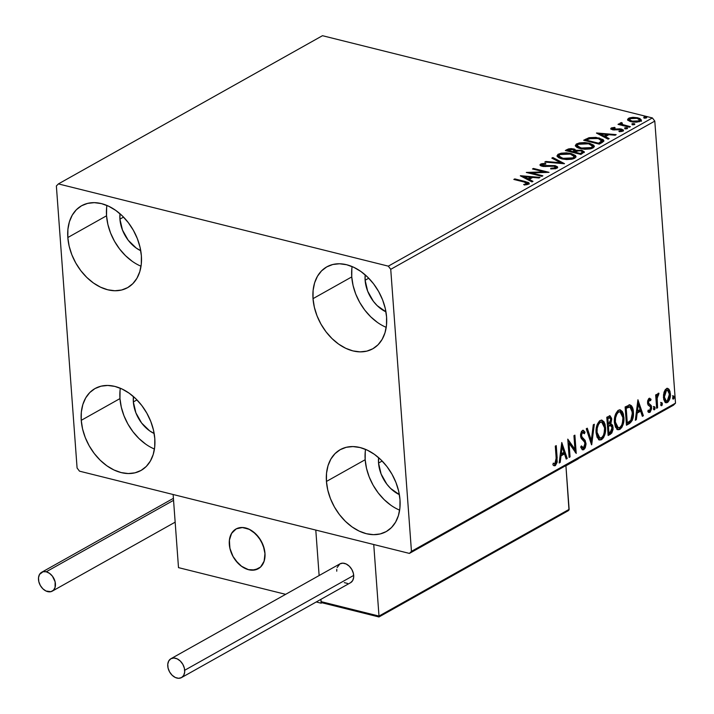 <?xml version="1.0" encoding="UTF-8"?>
<svg xmlns="http://www.w3.org/2000/svg" width="714" height="714" viewBox="0 0 714 714"><rect width="100%" height="100%" fill="white"/><g stroke="black" fill="none" stroke-linecap="round" stroke-linejoin="round"><path stroke-width="1.07" d="M120.327 388.237A46.972 33.121 -119.3 0 0 119.97 398.591L81.244 420.332A46.972 33.121 60.7 0 1 95.033 388.541A46.972 33.121 60.7 0 1 132.617 395.859A46.972 33.121 60.7 0 1 154.804 438.673L154.715 446.902L153.215 454.461L150.359 461.065L146.272 466.447L141.086 470.419L135.017 472.82L128.306 473.552L121.184 472.588L113.954 469.973L106.868 465.805L100.219 460.235L94.257 453.488L89.196 445.813L85.252 437.521L82.565 428.918L81.244 420.332L81.334 412.103L82.833 404.543L85.68 397.939L89.777 392.548L94.962 388.577L101.022 386.185L107.743 385.453L114.856 386.408L122.094 389.032L129.172 393.2L135.83 398.769L141.791 405.516L146.843 413.183L150.788 421.483L153.483 430.087L154.804 438.673A46.972 33.121 60.7 0 1 141.015 470.464A46.972 33.121 60.7 0 1 103.432 463.145A46.972 33.121 60.7 0 1 81.244 420.332L119.97 398.591L121.3 407.176L123.986 415.78L127.931 424.08L132.982 431.747L138.944 438.494L145.602 444.063M352.109 266.563A46.972 33.121 -119.3 0 0 351.752 276.916L313.018 298.648A46.972 33.121 60.7 0 1 326.807 266.858A46.972 33.121 60.7 0 1 364.39 274.176A46.972 33.121 60.7 0 1 386.577 316.989L386.488 325.218L384.989 332.778L382.142 339.382L378.045 344.773L372.869 348.744L366.8 351.136L360.079 351.868L352.966 350.913L345.728 348.289L338.65 344.121L332.001 338.552L326.03 331.805L320.979 324.138L317.034 315.838L314.347 307.234L313.018 298.648L313.107 290.419L314.606 282.86L317.462 276.256L321.559 270.874L326.735 266.902L332.804 264.501L339.525 263.769L346.638 264.733L353.876 267.348L360.954 271.516L367.603 277.086L373.574 283.833L378.625 291.508L382.57 299.8L385.257 308.403L386.577 316.989A46.972 33.121 60.7 0 1 372.788 348.78A46.972 33.121 60.7 0 1 335.205 341.462A46.972 33.121 60.7 0 1 313.018 298.648L351.752 276.916L353.073 285.502L355.759 294.106L359.704 302.397L364.756 310.072L370.727 316.82L377.376 322.38M365.532 449.365A46.972 33.121 -119.3 0 0 365.175 459.718L326.441 481.45A46.972 33.121 60.7 0 1 340.23 449.659A46.972 33.121 60.7 0 1 377.813 456.978A46.972 33.121 60.7 0 1 400.001 499.791L399.911 508.02L398.412 515.579L395.565 522.184L391.468 527.575L386.292 531.546L380.223 533.938L373.502 534.67L366.389 533.715L359.151 531.091L352.073 526.923L345.424 521.354L339.453 514.607L334.402 506.94L330.457 498.64L327.771 490.036L326.441 481.45L326.53 473.221L328.029 465.662L330.885 459.057L334.982 453.667L340.159 449.704L346.228 447.303L352.948 446.571L360.061 447.535L367.299 450.15L374.377 454.318L381.026 459.887L386.997 466.635L392.048 474.31L395.993 482.602L398.68 491.205L400.001 499.791A46.972 33.121 60.7 0 1 386.212 531.582A46.972 33.121 60.7 0 1 348.637 524.263A46.972 33.121 60.7 0 1 326.441 481.45L365.175 459.718L366.496 468.295L369.183 476.907L373.127 485.199L378.179 492.874L384.15 499.621L390.799 505.182M106.904 205.436A46.972 33.121 -119.3 0 0 106.547 215.789L67.821 237.53A46.972 33.121 60.7 0 1 81.61 205.739A46.972 33.121 60.7 0 1 119.193 213.058A46.972 33.121 60.7 0 1 141.381 255.871L141.292 264.1L139.792 271.659L136.936 278.264L132.84 283.654L127.663 287.617L121.594 290.018L114.874 290.75L107.76 289.786L100.522 287.171L93.445 283.003L86.796 277.434L80.825 270.686L75.773 263.011L71.828 254.719L69.142 246.116L67.821 237.53L67.91 229.301L69.41 221.742L72.257 215.137L76.353 209.746L81.53 205.775L87.599 203.383L94.319 202.651L101.433 203.606L108.671 206.23L115.748 210.398L122.397 215.967L128.368 222.714L133.42 230.381L137.365 238.681L140.051 247.285L141.381 255.871A46.972 33.121 60.7 0 1 127.592 287.662A46.972 33.121 60.7 0 1 90.009 280.343A46.972 33.121 60.7 0 1 67.821 237.53L106.547 215.789L107.868 224.374L110.554 232.978L114.508 241.278L119.559 248.945L125.521 255.692L132.179 261.262M119.925 219.127A29.89 21.081 60.7 0 1 119.997 213.745L119.925 219.127L123.531 217.101L119.925 219.127A29.89 21.081 60.7 0 0 140.747 250.721L136.231 248.061L128.199 240.225L122.478 230.06L119.925 219.127M378.545 463.047A29.89 21.081 60.7 0 1 378.616 457.665L378.545 463.047L382.16 461.021L378.545 463.047A29.89 21.081 60.7 0 0 399.376 494.641L390.62 488.438L386.827 484.146L381.097 473.989L378.545 463.047M365.122 280.245A29.89 21.081 60.7 0 1 365.193 274.863L365.122 280.245L368.736 278.219L365.122 280.245A29.89 21.081 60.7 0 0 385.953 311.848L377.197 305.637L373.404 301.344L367.674 291.187L365.122 280.245M133.348 401.928A29.89 21.081 60.7 0 1 133.42 396.547L133.348 401.928L136.954 399.902L133.348 401.928A29.89 21.081 60.7 0 0 154.17 433.523L149.654 430.863L141.622 423.027L135.901 412.862L133.348 401.928M58.414 183.909L322.469 35.7L652.382 117.935L388.318 266.152L58.414 183.909L56.37 185.97L77.085 468L79.504 471.169L409.417 553.412L673.472 405.195L675.515 403.142L411.451 551.351L390.736 269.321L654.8 121.103L675.515 403.142L654.8 121.103L652.382 117.935L322.469 35.7L58.414 183.909L56.37 185.97L77.085 468L79.504 471.169L409.417 553.412L411.451 551.351L390.736 269.321L388.318 266.152L58.414 183.909M627.909 120.184L630.016 121.416L633.247 122.103L636.79 122.148L640.378 121.219L641.368 120.229L639.798 118.417L633.006 117.31L629.471 117.881L627.624 119.229L627.909 120.184L631.033 121.71L640.378 121.219L641.386 119.979L637.986 117.81L633.006 117.31L628.579 118.274L627.909 120.184L627.597 119.533M620.359 123.995L620.43 122.853L620.716 125.03L620.662 124.245L618.984 123.825L619.038 124.611L618.984 123.825L618.029 124.361L629.436 127.199L630.382 126.673L622.465 124.522L621.483 123.852L622.305 123.103L621.546 122.54L620.047 123.21L620.662 124.245L618.984 123.825L618.029 124.361L629.436 127.199L630.382 126.673L622.786 124.655L621.546 122.54L620.011 123.451M611.095 129.198L611.264 127.993L610.889 129.02L612.924 129.859L621.019 129.725L621.599 130.591L618.886 131.171L619.404 131.742L622.572 131.197L623.304 129.912L620.091 128.85L613.094 129.136L612.55 128.44L615.138 127.931L614.718 127.378L611.425 127.913L611.345 129.038L615.138 127.931L614.718 127.378L611.264 127.993L610.72 128.69M602.125 142.532L603.848 141.042L603.125 139.587L595.958 137.391L589.014 137.695L583.659 140.247L599.26 144.139L603.892 140.685L599.242 137.989L589.014 137.695L583.659 140.247L599.26 144.139L602.125 142.532M575.939 150.404L576.002 151.234L575.939 150.404L573.779 148.923L573.842 149.824L573.779 148.923L567.077 149.556L566.675 150.868L567.077 149.556L565.327 150.538L580.937 154.42L584.364 151.939L581.874 150.306L575.939 150.404L574.654 149.199L571.209 148.592L568.442 148.94L565.327 150.538L580.937 154.42L584.364 151.886L581.874 150.306L575.939 150.315M564.346 163.738L552.85 157.535L551.815 158.115L560.66 162.747L545.826 161.48L544.791 162.06L564.506 163.649L552.85 157.535L551.815 158.115L560.66 162.747L545.826 161.48L544.791 162.06L564.346 163.738M542.863 175.796L531.252 172.904L549.021 172.333L533.42 168.45L532.474 168.977L544.104 171.878L526.307 172.44L541.908 176.322L542.863 175.796L531.252 172.904L549.021 172.333L533.42 168.45L532.474 168.977L544.104 171.878L526.307 172.44L541.908 176.322L542.863 175.796M524.21 182.025L527.209 183.177L526.53 183.935L523.674 184.453L524.397 185.024L528.53 184.167L529.235 183.311L528.53 182.534L514.776 178.911L513.83 179.446L524.21 182.025L526.914 183.775L523.674 184.453L524.397 185.024L528.53 184.167L529.235 183.32L525.317 181.535L514.776 178.911L513.83 179.446L524.21 182.025M520.31 175.805L531.957 181.909L532.992 181.329L529.252 179.375L532.715 177.438L538.981 177.973L540.016 177.393L520.461 175.715L531.957 181.909L532.992 181.329L529.252 179.375L532.715 177.438L538.981 177.973L540.016 177.393L520.31 175.805M556.929 168.218L557.447 166.773L554.93 165.621L542.283 165.478L542.176 164.506L545.835 164.077L545.612 163.417L541.64 163.702L539.954 164.809L540.9 165.853L543.381 166.478L554.341 166.237L555.688 166.924L555.438 167.754L550.735 168.299L550.753 168.923L555.635 168.7L557.67 167.29L555.313 165.71L542.917 165.693L542.176 164.506L545.835 164.077L545.612 163.417L540.587 164.095L539.954 164.934L542.033 166.237L554.341 166.237L555.26 167.861L550.735 168.299L550.753 168.923L556.929 168.218M561.829 158.883L566.55 159.552L571.834 159.222L574.716 158.24L576.002 156.866L575.466 155.509L571.227 153.546L566.47 152.858L561.133 153.198L557.973 154.349L557 155.973L558.446 157.589L561.829 158.883L574.716 158.24L576.019 156.571L571.227 153.546L558.232 154.188L556.982 155.866L561.829 158.883M580.152 148.592L584.873 149.262L590.166 148.931L593.039 147.95L594.325 146.575L593.789 145.228L589.559 143.255L584.793 142.568L579.456 142.907L576.296 144.067L575.323 145.692L576.769 147.307L580.152 148.592L593.039 147.95L594.343 146.29L589.559 143.255L576.564 143.907L575.314 145.585L580.152 148.592M596.458 133.063L608.105 139.168L609.14 138.596L605.41 136.633L608.864 134.696L615.138 135.232L616.164 134.651L596.609 132.974L608.105 139.168L609.14 138.596L605.41 136.633L608.864 134.696L615.138 135.232L616.164 134.651L596.458 133.063M625.33 128.609L627.579 128.047L625.285 127.681L624.607 128.065L625.33 128.609L627.428 128.493L626.91 127.726L624.821 127.842L625.33 128.609L624.821 127.842M632.604 124.531L634.844 123.968L632.55 123.602L631.872 123.986L632.604 124.531L634.692 124.415L634.184 123.647L632.095 123.763L632.604 124.531L632.095 123.763M644.447 117.881L646.759 117.426L644.403 116.953L643.716 117.337L644.447 117.881L646.545 117.765L646.027 116.998L643.939 117.114L644.447 117.881L643.939 117.114M663.993 392.316L663.663 399.287L665.037 402.187L666.599 402.785L668.188 401.893L669.866 398.671L670.41 394.887L669.973 391.308L668.839 389.112L667.162 388.389L665.287 389.639L663.993 392.316L663.422 397.573L665.975 402.758L667.403 402.5C669.687 400.384 670.678 397.448 670.375 393.673L669.107 389.433L667.795 388.416L666.394 388.666L663.993 392.316M656.639 408.292L657.594 407.756L657.157 397.609L657.665 395.654L658.647 394.967L658.638 393.164L657.469 394.146L656.755 396.368L656.612 394.405L655.666 394.931L656.639 408.292L657.594 407.756L657.076 398.599L658.995 393.298L658.246 393.244L656.755 396.368L656.612 394.405L655.666 394.931L656.639 408.292M649.383 398.269L651.043 399.26L648.669 398.689L647.625 400.973L647.589 403.428L648.25 405.195L650.374 406.784L650.677 408.72L649.695 410.728L648.294 410.05L647.839 411.594L648.749 412.424L650.151 412.156L651.623 408.729L651.177 405.436L648.901 403.544L648.473 402.303L649.053 400.152L650.57 400.715L651.043 399.26L649.08 398.385L647.527 402.901L647.982 404.793L650.374 406.784L650.695 407.926L649.695 410.728L648.142 410.55M629.329 423.625L632.229 420.448L633.452 414.539L632.443 407.417L631.426 405.722L629.793 404.9L625.125 406.953L626.464 425.232L629.329 423.625L628.436 423.402L626.419 424.535L628.436 423.402L629.329 423.625C632.568 421.117 633.925 417.262 633.398 412.067C633.264 408.238 632.122 405.855 629.971 404.918L625.125 406.953L626.464 425.232L629.329 423.625M608.141 435.513L611.809 433.032L613.103 429.275L612.683 425.223L610.845 423.732L611.612 418.333L610.024 415.825L606.802 417.235L608.141 435.513L610.604 434.13L613.13 427.311L610.845 423.732L611.711 419.189L610.104 415.843L606.802 417.235L608.141 435.513M591.549 444.822L594.316 424.241L593.289 424.821L591.308 440.368L587.292 428.186L586.265 428.766L591.71 444.742L594.316 424.241L593.289 424.821L591.308 440.368L587.292 428.186L586.265 428.766L591.549 444.822M570.067 456.889L569.067 443.287L576.225 453.426L574.886 435.147L573.94 435.683L574.94 449.311L567.773 439.137L569.12 457.415L570.067 456.889L569.067 456.728L570.067 456.889L569.067 443.287L576.225 453.426L574.886 435.147L573.94 435.683L574.94 449.311L567.773 439.137L569.12 457.415L570.067 456.889M556.188 458.308L555.822 463.065L554.894 463.868L553.261 463.145L552.886 464.823L554.002 465.706L555.367 465.626L557.206 462.145L556.242 445.607L555.296 446.143L556.188 458.308L555.215 463.752L553.261 463.145L552.886 464.823L554.26 465.796L555.367 465.626L557.152 457.96L556.242 445.607L555.296 446.143L556.188 458.308M561.775 442.51L559.169 463.002L560.195 462.422L561.034 455.853L564.497 453.917L566.193 459.057L567.219 458.486L561.775 442.51L559.169 463.002L560.195 462.422L561.034 455.853L564.497 453.917L566.193 459.057L567.219 458.486L561.775 442.51M582.883 430.256L585.034 432.184L583.338 430.274L582.428 430.426L580.536 435.933L581.232 438.441L584.614 442.162L585.061 443.778L583.561 447.848L581.41 445.884L580.705 447.241L582.713 449.865L583.775 449.686L585.266 447.794L586.033 444.162L585.159 440.368L582.08 437.173L581.482 435.317L582.276 432.505L583.142 432.22L584.373 433.728L585.034 432.184L583.249 430.265L581.499 431.363L580.553 434.38L580.759 437.298L584.427 441.841L585.078 444.063L583.749 447.723L582.838 447.901L581.41 445.884L580.705 447.241L582.303 449.686L583.775 449.686L582.276 449.668M596.101 432.845L597.082 437.289L599.394 439.958L601.554 439.699L603.58 437.584L604.91 434.344L605.633 429.114L605.07 424.294L603.973 421.751L601.84 420.135L599.519 420.894L597.306 424.232L596.208 428.677L596.101 432.845L599.662 440.038L601.554 439.699C604.678 436.709 606.016 432.622 605.57 427.436L602.036 420.171L600.072 420.528C596.975 423.563 595.646 427.668 596.101 432.845M614.424 422.554L615.406 427.008L617.726 429.667L619.886 429.417L621.903 427.293L623.233 424.062L623.956 418.823L623.402 414.004L622.296 411.469L620.171 409.845L617.851 410.612L615.629 413.942L614.531 418.395L614.424 422.554L617.985 429.757L619.886 429.417C623.001 426.419 624.348 422.331 623.902 417.146L620.359 409.881L618.395 410.238C615.298 413.272 613.978 417.378 614.424 422.554M637.923 399.769L635.317 420.26L636.344 419.68L637.183 413.111L640.645 411.175L642.341 416.324L643.376 415.744L637.923 399.769L635.317 420.26L636.344 419.68L637.183 413.111L640.645 411.175L642.341 416.324L643.376 415.744L637.923 399.769M653.551 408.685L654.095 409.818L654.783 409.434L655.131 407.801L654.577 406.677L653.551 408.14L654.452 409.765L655.131 407.801L654.229 406.721L653.551 408.685M660.816 404.606L661.36 405.739L662.048 405.356L662.396 403.722L661.842 402.598L660.816 404.062L661.717 405.686L662.396 403.722L661.494 402.642L660.816 404.606M672.659 397.957L673.213 399.081L673.891 398.707L674.239 397.073L673.695 395.94L672.65 397.689L673.561 399.037L674.239 397.073L673.338 395.993L672.659 397.957M106.636 207.56L106.547 215.789A46.972 33.121 -119.3 0 0 141.024 266.224M365.265 451.489L365.175 459.718A46.972 33.121 -119.3 0 0 399.644 510.144M351.841 268.687L351.752 276.916A46.972 33.121 -119.3 0 0 386.22 327.342M120.059 390.362L119.97 398.591A46.972 33.121 -119.3 0 0 154.447 449.026M553.769 465.617L555.697 464.029L556.349 461.565L555.403 446.08L556.26 457.736L557.152 457.96L556.26 457.736L554.475 465.403L555.367 465.626L553.814 465.608M553.198 463.431L554.332 463.538M561.597 443.894L566.336 458.263L567.219 458.486L565.988 458.45L561.597 443.894M563.605 453.693L564.497 453.917L563.605 453.693L560.142 455.63L561.034 455.853L560.142 455.63L559.303 462.199L560.195 462.422L559.267 462.226L560.142 455.63L563.605 453.693M561.284 446.652L560.41 453.533L561.302 453.756L560.41 453.533L561.284 446.652L562.177 446.875L563.953 452.265L561.302 453.756L562.177 446.875L561.284 446.652M567.835 439.913L574.047 449.088L574.94 449.311L574.047 449.088L567.835 439.913M574.047 435.62L575.279 452.471L574.047 435.62M568.174 443.064L569.067 443.287L568.174 443.064L569.174 456.665L568.174 443.064M583.561 447.848L582.071 447.723L581.009 446.669M582.553 432.309L581.66 432.086L580.589 435.103L581.482 435.317L582.553 432.309L583.115 432.211L581.66 432.086L584.373 433.728L585.034 432.184L584.141 431.961L583.793 432.782L584.141 431.961L583.07 430.417M582.222 437.361L581.482 435.317L580.589 435.103L581.33 437.138L582.633 438.307L583.525 438.521L582.222 437.361M586.007 443.278L583.525 438.521L582.633 438.307L585.123 443.055L586.007 443.278L585.123 443.055L582.883 449.463L583.775 449.686L586.007 443.278M582.106 449.677L583.454 449.017L584.704 446.696L584.828 441.448M584.837 441.457L580.669 435.718L581.142 432.586L581.964 431.979L582.74 432.345M582.303 447.74L580.901 446.491M586.605 428.57L590.416 440.145L591.308 440.368L590.416 440.145L586.605 428.57M593.325 424.794L590.996 443.135L593.325 424.794M601.581 420.109L604.687 427.213L605.57 427.436L604.687 427.213C605.124 432.398 603.785 436.486 600.661 439.476L601.554 439.699L599.216 439.878M598.502 439.735L600.108 439.735L601.741 438.628L604.017 434.121L604.687 427.213L603.071 421.519M602.295 420.608L601.366 420.019M599.117 437.905L597.431 436.575L596.556 434.567L596.172 429.337L597.743 423.911L599.135 422.286L600.679 421.885M601.724 422.144L599.358 422.152L601.724 422.144L604.624 427.963C604.999 432.148 603.919 435.442 601.384 437.843L599.912 438.101L597.047 432.3L596.154 432.077L599.019 437.887L599.912 438.101M597.047 432.3C596.681 428.141 597.752 424.83 600.251 422.376L599.358 422.152C596.859 424.607 595.788 427.918 596.154 432.077L597.047 432.3L597.243 428.141L598.635 424.125L600.028 422.509L601.572 422.108L603.348 423.42L604.481 426.669L604.615 430.712L603.482 435.263L601.831 437.548L599.662 438.021L597.823 435.87L597.047 432.3M609.649 415.834L610.818 418.975L611.711 419.189L610.818 418.975L609.952 423.509L610.845 423.732L609.952 423.509L612.237 427.088L613.13 427.311L612.237 427.088L609.711 433.907L610.604 434.13L609.711 433.907L608.087 434.817L610.916 432.818L612.05 430.06L612.023 425.705L610.416 423.589M609.952 423.509L610.818 418.975L609.408 415.691M610.256 416.619L609.881 416.048M610.452 425.41L612.023 426.847L611.728 430.747L608.953 433.112L608.453 426.312L607.56 426.088L608.06 432.889L608.953 433.112L608.453 426.312L610.881 425.446L609.569 425.187L610.452 425.41L607.56 426.088L610.452 425.41L612.184 427.847L610.033 432.497L608.953 433.112L608.06 432.889L607.56 426.088L609.569 425.187L610.765 425.821M609.854 417.797L606.989 418.359L609.854 417.797L610.765 419.761L608.319 424.437L607.427 424.214L606.989 418.359L609.024 417.601M608.319 424.437L607.882 418.582L606.989 418.359L607.427 424.214L608.319 424.437L607.882 418.582L609.917 417.815L610.711 419.243L610.666 421.519L610.059 423.09L608.319 424.437M619.904 409.827L623.01 416.922L623.902 417.146L623.01 416.922C623.456 422.108 622.117 426.204 618.993 429.194L619.886 429.417L617.548 429.596M616.834 429.444L618.431 429.444L620.064 428.338L622.34 423.839L623.01 416.922L621.394 411.228M620.627 410.318L619.69 409.729M617.44 427.615L615.754 426.294L614.879 424.277L614.495 419.047L616.075 413.62L617.458 412.005L619.011 411.603M620.055 411.853L617.681 411.871L620.055 411.853L622.956 417.672C623.322 421.858 622.242 425.151 619.716 427.561L618.244 427.82L615.379 422.019L614.486 421.796L617.351 427.597L618.244 427.82M615.379 422.019C615.013 417.851 616.075 414.548 618.574 412.085L617.681 411.871C615.182 414.325 614.12 417.636 614.486 421.796L615.379 422.019L615.575 417.851L616.967 413.843L618.351 412.228L619.895 411.826L621.68 413.138L622.804 416.387L622.938 420.421L621.805 424.982L619.939 427.418L617.985 427.74L616.146 425.589L615.379 422.019M629.079 404.695C631.23 405.632 632.372 408.015 632.506 411.844L633.398 412.067L632.506 411.844C633.032 417.038 631.676 420.894 628.436 423.402L631.337 420.234L632.559 414.316L631.783 407.819L629.48 404.784M628.025 406.793L625.946 407.721L626.83 407.944L625.321 408.069L629.935 406.98L632.452 412.594L630.801 420.359L627.276 422.822L626.383 422.599L627.276 422.822L626.214 408.292L625.321 408.069L626.383 422.599L625.321 408.069L627.329 407.034M628.704 406.703L629.596 406.926L628.704 406.703M629.926 406.971L631.961 409.675L632.372 416.021L630.801 420.359L627.276 422.822L626.214 408.292L629.926 406.971L629.043 406.757L629.918 407.266M637.745 401.152L642.484 415.521L643.376 415.744L642.136 415.709L637.745 401.152M639.753 410.952L640.645 411.175L639.753 410.952L636.29 412.888L637.183 413.111L636.29 412.888L635.451 419.466L636.344 419.68L635.415 419.484L636.29 412.888L639.753 410.952M637.432 403.91L636.558 410.791L637.45 411.014L636.558 410.791L637.432 403.91L638.325 404.133L640.101 409.524L637.45 411.014L638.325 404.133L637.432 403.91M649.811 398.278L649.08 398.385M649.258 399.992L648.366 399.769L647.58 402.08L648.473 402.303L649.695 399.929L648.366 399.769L650.57 400.715L651.043 399.26L650.151 399.037L649.847 399.992L650.151 399.037L649.285 398.207M648.785 403.392L648.473 402.303L647.58 402.08L647.893 403.169L648.946 404.017L649.838 404.231L648.785 403.392M651.177 405.436L648.946 404.017L651.177 405.436L650.284 405.213L650.749 407.105L651.641 407.328L651.177 405.436M649.695 410.728L648.294 410.05L647.839 411.594L648.892 412.469L649.918 412.308L651.641 407.328L650.749 407.105L649.026 412.085L649.918 412.308L648.473 412.281M648.803 410.505L648.009 410.479M648.428 412.281L650.07 410.907L650.766 407.792L650.284 405.213L647.616 402.393L647.839 400.465L648.758 399.697M653.337 406.498L655.131 407.801L654.238 407.578L653.56 409.55M653.837 409.613L654.452 409.765L653.837 409.613M653.649 409.488L653.962 406.685M655.773 394.878L655.863 396.145L656.755 396.368L655.863 396.145L655.773 394.878M658.995 393.298L658.246 393.244M658.478 394.931L657.755 394.744L658.04 393.387L657.317 394.744L658.647 394.967M657.755 394.744L657.157 394.869L657.755 394.744M658.21 394.967L657.014 395.021M656.469 396.297L656.184 398.385L657.076 398.599L656.184 398.385L656.371 403.053L657.264 403.267L656.371 403.053L656.701 407.542L657.594 407.756L656.594 407.596L656.585 395.895M660.602 402.419L662.396 403.722L661.503 403.499L660.825 405.472M661.11 405.534L661.717 405.686L661.11 405.534M660.914 405.409L661.235 402.607M667.34 388.371L669.107 389.433L668.215 389.21L669.482 393.45L670.375 393.673L669.482 393.45C669.786 397.225 668.795 400.161 666.51 402.277L667.403 402.5L665.537 402.58M665.234 402.571L666.715 402.152L668.197 400.429M668.563 399.644L669.455 395.913L669.339 392.227L668.474 389.621L667.01 388.22M665.787 400.831L664.323 399.902L663.752 398.51L663.484 394.967L664.529 391.272L665.618 390.085L666.787 390.005M667.456 390.147L665.618 390.085L667.456 390.147L669.429 394.208L667.287 400.857L666.278 401.027L664.368 397.046L663.476 396.823L665.386 400.804L666.278 401.027M664.368 397.046L666.51 390.308L665.618 390.085L663.476 396.823L664.368 397.046L665.421 391.495L666.51 390.308L667.679 390.228L669.33 393.334L668.786 398.867L667.581 400.661L666.117 400.973L665.216 400.126L664.368 397.046M672.445 395.77L674.239 397.073L673.356 396.85L672.677 398.814M672.954 398.885L673.561 399.037L672.954 398.885M672.758 398.751L673.079 395.958M563.953 452.265L561.302 453.756L562.177 446.875L563.953 452.265M640.101 409.524L637.45 411.014L638.325 404.133L640.101 409.524M514.83 179.696L514.776 178.911L514.83 179.696M525.37 182.329L525.317 181.535L525.37 182.329M527.111 183.043L528.994 183.837M526.129 184.846L526.066 184.06L526.129 184.846M526.986 184.694L526.914 183.775L526.986 184.694M527.227 184.64L527.253 183.328L526.914 183.775M527.075 183.989L527.191 184.676M529.172 184.016L526.423 182.846M522.443 176.929L524.174 177.072L522.443 176.929M530.743 177.634L532.144 177.759L530.743 177.634M529.333 180.419L529.252 179.375L529.333 180.419L532.064 181.856L529.333 180.419M524.219 177.75L528.137 179.794L530.788 178.304L530.716 177.259L530.788 178.304L528.137 179.794L528.057 178.75L528.137 179.794L524.219 177.75L524.147 176.697L530.716 177.259L528.057 178.75L524.147 176.697L524.219 177.75M529.726 173.288L531.278 173.252L529.726 173.288M544.157 172.574L544.104 171.878L544.157 172.574M533.474 169.227L533.42 168.45L533.474 169.227M544.13 172.145L545.71 172.538L544.13 172.145M531.305 173.68L531.252 172.904L531.305 173.68M550.78 168.923L550.735 168.299L550.78 168.923M555.331 168.763L555.26 167.861L555.331 168.763M555.635 168.7L555.778 167.174L555.26 167.861M540.248 165.452L540.587 164.095L540.668 165.139L541.899 164.702L540.212 165.487M545.657 164.068L545.612 163.417L545.657 164.068M541.89 165.889L542.176 164.506M542.97 166.424L542.917 165.693L542.97 166.424M545.55 166.54L545.505 165.871L545.55 166.54M548.281 166.308L548.227 165.603L548.281 166.308M555.376 166.648L555.313 165.71L555.376 166.648M555.581 166.808L557.491 167.781M557.518 167.817L555.385 166.755M541.712 164.747L541.141 164.925M555.858 168.201L555.51 168.799M545.871 162.158L545.826 161.48L545.871 162.158M560.704 163.426L560.66 162.747L560.704 163.426M552.823 158.642L552.85 157.535L552.931 158.588L562.445 163.568L552.823 158.642M557.143 156.384L558.312 155.233L558.232 154.188L558.312 155.233L559.856 154.581L557.134 156.402M571.289 154.358L571.227 153.546L571.289 154.358M572.967 155.081L575.93 157.089M575.538 156.553L572.646 154.974M574.217 157.544L573.155 158.901L573.083 157.856L573.155 158.892M560.008 158.294L558.964 156.973M559.874 154.563L570.281 154.072L574.136 156.473L573.083 157.856L562.766 158.347L562.828 159.106L562.766 158.347L558.892 155.911L559.874 154.563L562.221 153.796L570.281 154.072L573.717 155.652L574.11 156.75L573.083 157.856L570.772 158.633L563.935 158.597L559.33 156.768L558.901 155.679L559.874 154.563M573.208 158.874L574.136 156.473M558.892 155.911L560.151 158.374M569.379 149.77L568.728 149.922M576.011 151.332L573.86 149.967L576.019 151.448M581.946 151.216L581.874 150.306L581.946 151.216M582.231 151.422L584.186 152.421M584.257 152.51L581.955 151.35M582.535 152.787L580.678 154.358L582.553 152.876L582.472 151.832L581.366 152.885L581.446 153.929L581.366 152.885L580.286 153.492L580.339 154.278L580.286 153.492L574.484 152.046L576.653 150.975L580.928 150.832L582.472 151.832M574.011 150.922L574.44 151.627L573.86 152.171M573.44 152.421L574.467 151.457L574.386 150.413L573.369 151.377L573.44 152.421L573.369 151.377L572.878 151.645L572.94 152.43L572.878 151.645L567.88 150.404L572.86 149.467L574.386 150.413M567.933 151.181L567.88 150.404L567.933 151.181M574.538 152.832L574.484 152.046L574.538 152.832M582.16 152.359L580.286 153.492L574.484 152.046L579.402 150.627L582.044 151.279L582.187 152.332M568.862 149.851L571.878 149.288L574.359 150.574L572.878 151.645L567.88 150.404L568.862 149.851M575.466 146.093L576.635 144.951L576.564 143.907L576.635 144.951L578.179 144.299L575.457 146.111M589.621 144.076L589.559 143.255L589.621 144.076M591.29 144.79L594.262 146.807M593.869 146.272L590.978 144.683M592.513 147.503L591.487 148.619L591.406 147.575L591.487 148.601M578.34 148.003L577.296 146.682L578.474 148.093M578.206 144.282L588.604 143.791L592.459 146.191L591.406 147.575L581.098 148.057L581.151 148.815L581.098 148.057L577.215 145.62L578.206 144.282L580.553 143.505L588.604 143.791L592.049 145.37L592.441 146.459L591.406 147.575L589.095 148.351L582.258 148.316L577.653 146.486L577.224 145.397L578.206 144.282M591.531 148.592L592.54 147.236L592.459 146.191M588.568 138.891L584.998 140.587L585.525 139.203L585.596 140.247L589.095 138.739M589.086 138.659L589.014 137.695L589.086 138.659L598.287 138.516L601.768 141.113L601.679 142.363L599.001 144.076L601.982 141.658L601.902 140.613L599.626 142.63L599.706 143.675L599.626 142.63L598.609 143.211L586.203 140.114L586.265 140.899L586.828 139.765L592.129 137.972L599.091 138.73L601.072 139.569L601.902 140.694L598.609 143.211L598.662 143.987L598.609 143.211L586.203 140.114L589.086 138.659M599.296 138.802L599.242 137.989L599.296 138.802M601.01 139.525L603.767 141.202M603.794 141.238L600.635 139.4M601.982 141.738L601.768 141.113M598.591 134.187L600.322 134.33L598.591 134.187M606.891 134.892L608.292 135.017L606.891 134.892M605.481 137.677L605.41 136.633L605.481 137.677L608.212 139.114L605.481 137.677M600.367 135.008L604.285 137.052L606.936 135.562L606.864 134.518L606.936 135.562L604.285 137.052L604.214 136.008L604.285 137.052L600.367 135.008L600.295 133.964L606.864 134.518L604.214 136.008L600.295 133.964L600.367 135.008M614.754 127.94L614.718 127.378L614.754 127.94M611.264 127.993L612.451 129.752L620.716 129.636L621.448 131.528L621.394 130.742L618.886 131.171L619.404 131.742L622.894 131.037L623.483 130.305L621.599 129.091L621.68 130.135L621.599 129.091L619.529 128.823L619.573 129.493L619.529 128.823L616.726 129.1L616.78 129.832L616.726 129.1L614.602 129.341L614.656 130.019L614.602 129.341L613.344 129.207L613.397 129.939L612.728 128.315M623.376 130.957L621.68 130.135L623.233 130.805M621.796 131.447L621.724 130.314L621.394 130.742M612.933 128.582L610.997 129.288M621.68 130.135L621.207 130.028M624.902 128.886L626.99 128.77M626.981 128.645L626.91 127.726L626.981 128.645M627.428 128.493L626.91 127.726M626.749 128.716L625.366 128.725M620.43 122.853L620.511 123.897L621.617 123.584L620.261 124.066M621.599 123.335L621.546 122.54L621.599 123.335M621.492 124.709L621.671 123.29M621.635 124.415L622.867 125.7M622.849 125.557L622.786 124.655L622.849 125.557M626.606 126.494L626.553 125.718L626.606 126.494M622.242 125.423L621.555 124.495M632.167 124.807L634.255 124.691M634.246 124.566L634.184 123.647L634.246 124.566M634.692 124.415L634.184 123.647M634.023 124.638L632.631 124.647M627.802 120.041L628.659 119.318L628.579 118.274L628.659 119.318L629.578 118.917L627.704 120.273M633.059 117.962L633.006 117.31L633.059 117.962M638.048 118.649L637.986 117.81L638.048 118.649M641.44 121.273L641.083 120.291L639.03 119.131L641.252 120.487M639.441 120.443L639.325 121.746M630.15 121.478L629.391 120.425M629.98 118.631L637.049 118.345L639.673 119.961L639.048 121.764L638.976 120.871L631.988 121.175L632.042 121.924L631.988 121.175L629.311 119.488L631.578 118.113L636.656 118.247L638.414 118.792L639.664 120.13L637.406 121.398L633.639 121.478L630.069 120.434L629.32 119.381L629.98 118.631M639.458 121.63L639.673 119.961M629.311 119.488L630.078 121.434M644.019 118.158L646.108 118.042M646.099 117.917L646.027 116.998L646.099 117.917M646.545 117.765L646.027 116.998M645.867 117.988L644.483 117.997M530.716 177.259L528.057 178.75L524.147 176.697L530.716 177.259M606.864 134.518L604.214 136.008L600.295 133.964L606.864 134.518M388.318 266.152L652.382 117.935L654.8 121.103L390.736 269.321L388.318 266.152M411.451 551.351L675.515 403.142L673.472 405.195L409.417 553.412L411.451 551.351M578.179 458.932L565.925 465.805L578.179 458.932M229.31 544.407A22.777 16.056 60.7 0 1 235.995 528.994A22.777 16.056 60.7 0 1 254.22 532.537A22.777 16.056 60.7 0 1 264.974 553.296L264.332 549.137L261.119 540.935L255.773 533.947L249.115 529.226L242.162 527.494L238.904 527.851L235.959 529.012L231.461 533.545L229.355 540.418L229.953 548.566L233.166 556.759L235.62 560.481L241.734 566.452L248.677 569.745L252.131 570.209L258.325 568.692L260.842 566.764L264.207 560.954L264.974 553.296A22.777 16.056 60.7 0 1 258.289 568.71A22.777 16.056 60.7 0 1 240.074 565.158A22.777 16.056 60.7 0 1 229.31 544.407M321.978 602.732L321.157 603.196L316.248 601.964L321.157 603.196L320.881 599.367L321.157 603.196L321.978 602.732M285.636 594.334L178.5 567.63L173.127 494.507L315.793 530.074L173.127 494.507L178.5 567.63L285.636 594.334M319.131 575.538L315.793 530.074L319.131 575.538L315.793 530.074L373.743 544.514L379 616.075L373.743 544.514L315.793 530.074L319.131 575.538M242.599 527.503L242.599 527.503A22.777 16.056 60.7 0 1 263.145 545.255A22.777 16.056 60.7 0 1 258.289 568.71A22.777 16.056 60.7 0 1 251.685 570.191A22.777 16.056 60.7 0 1 231.14 552.44A22.777 16.056 60.7 0 1 235.995 528.994A22.777 16.056 60.7 0 1 242.599 527.503L236.325 528.815L231.693 533.171L229.408 539.918L229.828 548.022L232.889 556.251L238.11 563.355L241.296 566.131L248.222 569.62L254.978 569.942L260.539 567.059L264.064 561.4L265.01 553.832L263.243 545.505L259.012 537.687L252.988 531.564L249.579 529.449L242.599 527.503M321.827 602.661L321.041 601.625L379 616.075L379.027 616.601L379 616.075L569.129 509.359L568.987 509.974L565.907 465.573L569.129 509.359L379 616.075L321.041 601.625L320.881 599.367L321.273 602.205L322.63 602.911M378.839 616.709L323.558 602.928M568.505 510.546L567.755 510.965M170.914 658.727L168.781 660.887L167.772 664.145L168.058 668.018L169.584 671.91L172.128 675.23L175.287 677.479L178.589 678.3L181.535 677.577L183.677 675.426L184.676 672.16L184.39 668.286L182.864 664.395L180.33 661.075L177.161 658.835L173.859 658.013L170.914 658.727L339.926 563.864L342.854 563.159L346.165 563.98L349.324 566.22L351.859 569.54L353.394 573.431L353.671 577.305L352.671 580.571L350.538 582.722A10.817 7.631 -119.3 0 0 353.698 575.413L184.694 670.267A10.817 7.631 60.7 0 1 181.517 677.586A10.817 7.631 60.7 0 1 172.868 675.899A10.817 7.631 60.7 0 1 167.754 666.046A10.817 7.631 60.7 0 1 170.932 658.719A10.817 7.631 60.7 0 1 179.589 660.405A10.817 7.631 60.7 0 1 184.694 670.267L353.698 575.413A10.817 7.631 -119.3 0 0 348.584 565.55A10.817 7.631 -119.3 0 0 339.926 563.864L337.124 567.55M344.291 582.624L347.593 583.445M336.776 569.29L336.758 571.191M173.556 500.327L46.231 571.789A10.817 7.631 60.7 0 1 54.862 580.866A10.817 7.631 60.7 0 1 52.256 591.147A10.817 7.631 60.7 0 1 47.686 591.629A10.817 7.631 60.7 0 1 39.065 582.562A10.817 7.631 60.7 0 1 41.662 572.28A10.817 7.631 60.7 0 1 46.231 571.789L173.556 500.327M46.231 571.789L43.045 571.736L39.511 574.44L38.511 577.706L38.797 581.571L40.323 585.471L42.858 588.791L46.026 591.031L50.872 591.683L53.461 590.219L55.067 587.461L55.13 581.848L52.434 576.189L49.525 573.351L46.231 571.789M658.549 394.94L657.656 394.717M577.215 145.62L577.296 146.665M612.478 128.636L612.55 129.68M322.371 602.857L378.956 616.967L568.157 510.778M350.52 582.731L181.517 677.586M175.162 522.157L52.256 591.147M173.413 498.327L41.662 572.28"/></g></svg>
